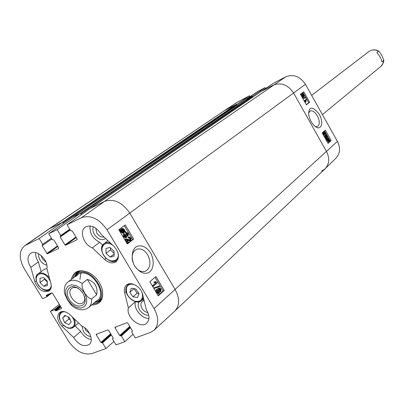 <?xml version="1.0" encoding="UTF-8"?>
<svg xmlns="http://www.w3.org/2000/svg" width="404" height="404" viewBox="0 0 404 404"><rect width="100%" height="100%" fill="white"/><g stroke="black" fill="none" stroke-linecap="round" stroke-linejoin="round"><path stroke-width="0.61" d="M324.462 131.017L326.073 133.891L323.331 132.835L323.447 133.956L324.326 134.456L324.538 135.072L323.24 134.118L323.028 132.28L325.422 133.355L324.225 131.224L324.462 131.017L324.2 131.138M325.356 134.244L325.871 133.977M325.24 134.269L323.21 133.153M323.907 135.365L323.564 135.396M323.968 131.345L324.225 131.224M324.2 132.588L323.654 131.618M327.078 137.148L326.982 135.956L326.154 135.37L326.407 136.966L325.286 136.411L325.382 137.4L326.437 138.441L325.19 137.582L324.983 135.855L325.72 136.103L325.861 134.79L327.184 135.784L327.407 137.658L327.078 137.148L326.447 137.441L326.356 136.249L325.932 135.749M325.19 136.885L325.533 137.39L326.164 137.097M325.452 138.754L326.437 138.441M324.19 136.507L324.508 136.077M324.932 135.865L325.336 135.052M326.447 137.441L326.775 137.946L327.407 137.658M327.477 139.203L327.881 138.602L328.891 139.274L329.164 140.072L327.477 139.203M328.295 139.622L327.583 138.885M328.74 139.85L329.078 139.693M327.477 139.471L329.169 140.339L328.922 140.85L327.75 140.284L327.477 139.471M328.432 140.976L328.538 140.632L327.705 140.203M328.538 140.632L329.169 140.339M328.462 140.915L329.093 140.627M326.816 139.133L327.654 138.173L329.043 139.117L329.856 140.693L329.457 140.486L328.987 141.39L327.588 140.43L327.2 139.329L326.185 139.425L326.78 138.845M326.624 138.92L327.19 138.421M329.396 140.905L329.856 140.693M328.533 141.567L326.957 140.723L326.568 139.622L327.2 139.329M326.568 139.622L326.185 139.425M302.98 96.364L302.263 95.889L302.192 94.925L302.914 95.389L302.909 96.399M302.47 96.187L302.086 95.415M304.04 95.814L303.131 95.248L303.101 93.991L303.965 94.597L303.934 95.864M303.581 95.773L302.889 94.374M303.303 96.915L302.056 96.056L301.884 94.369L302.667 94.703L302.803 93.425L304.172 94.445L304.348 96.369L303.354 95.93L303.303 96.915M303.182 96.975L302.066 97.147M301.076 95.384L301.359 94.632M301.258 94.682L302.253 93.713M304.202 96.445L303.419 96.768M303.222 98.202L302.975 97.763L305.833 97.404L306.081 97.839L302.783 98.419M302.535 97.985L302.975 97.763M302.818 98.485L306.081 97.839M306.979 99.525L305.363 100.773L306.277 101.616L306.03 101.803L304.601 100.586L306.676 98.99L306.979 99.525M304.419 101.333L305.404 102.116L306.03 101.803M304.328 101.172L304.798 100.934M304.131 100.823L304.601 100.586M304.116 100.793L306.676 98.99M327.902 143.112L330.235 140.996L324.533 130.851M306.272 104.631L308.732 102.712L306.954 99.546M306.651 99L306.015 97.869M305.757 97.409L304.485 95.142M303.742 93.829L302.924 92.365M309.671 102.247L306.378 104.823L300.43 94.233L303.763 91.733L309.671 102.247L308.732 102.712M331.184 140.562L328.058 143.39L322.17 132.911L325.336 130.154L331.184 140.562L330.235 140.996M308.691 112.842L310.161 110.918C312.509 110.236 314.908 111.888 317.352 115.872C319.882 121.099 319.963 124.649 317.594 126.528L315.266 126.457M311.105 121.518C312.888 124.371 314.448 126.139 315.782 126.821C319.397 130.164 324.927 125.599 319.493 114.559C313.393 106.914 309.807 106.106 308.742 112.14C308.454 114.766 309.247 117.892 311.105 121.518M325.139 168.726L336.052 158.06C340.188 153.449 340.648 147.889 337.436 141.38L305.429 84.3C300 76.351 293.445 73.851 285.764 76.805L273.553 83.194L260.838 91.612L273.225 85.148C281.149 82.123 287.936 84.749 293.597 93.016L326.488 151.45C329.846 158.216 329.396 163.974 325.139 168.726L321.73 171.013M236.593 104.49L249.541 95.763L250.005 96.576M223.947 110.923L236.497 104.318M252.323 96.283L265.059 87.643L257.828 91.425L244.895 99.934L252.222 96.112M265.059 87.643L265.544 88.496M249.541 95.763L237.163 102.293L223.962 110.918M89.648 333.598L85.693 330.048L84.729 327.77M104.03 237.037C101.293 237.456 98.889 236.143 96.829 233.098L95.703 228.108M147.889 312.56C145.491 312.206 143.511 310.817 141.945 308.404C139.976 304.202 140.713 301.652 144.162 300.753M45.98 262.14L42.309 258.737L41.132 255.449M95.233 302.424L99.985 301.01M77.108 272.24L74.659 276.548M94.592 302.591L96.147 302.101C110.918 296.834 91.617 265.696 78.164 273.22L75.184 275.73L74.356 277.139M95.612 301.328C109.57 296.359 91.355 266.953 78.639 274.043L75.816 276.427M80.835 273.336L79.952 279.401M75.043 325.942L80.77 331.431C83.426 335.997 86.91 338.709 91.228 339.557M81.992 326.124L83.446 331.426C85.456 334.477 87.915 336.194 90.824 336.582M35.734 252.616C35.426 255.661 36.325 258.767 38.436 261.928L41.112 271.639M38.582 253.697L38.668 256.808L40.021 260.095C41.885 262.959 44.157 264.625 46.839 265.09M90.127 225.947C89.466 233.123 92.652 238.587 99.687 242.329L102.682 245.137M93.369 226.816C92.501 229.144 92.859 231.709 94.445 234.507C98.142 239.511 101.869 240.855 105.631 238.542M135.295 301.636L135.335 301.788C133.365 308.565 141.688 318.746 148.95 318.443M139.143 301.748C137.693 303.97 137.85 306.666 139.612 309.838C142.142 313.595 145.177 315.367 148.728 315.16M143.996 300.066L142.051 300.051M128.129 242.91L125.801 238.996L126.189 238.82L130.431 240.001L130.598 238.279L129.123 237.739L128.73 236.951L131.012 237.991L130.775 240.809L126.876 239.648L128.603 242.546L127.401 243.238L125.068 239.325L125.801 238.996M125.068 239.325L125.457 239.153M130.017 240.062L129.871 238.607L128.78 237.895M128.73 236.951L128.002 237.279L128.391 238.067L129.123 237.739M128.002 237.279L128.305 237.143M130.28 240.996L127.321 240.4M124.674 234.365L124.578 236.123L125.962 236.815L126.225 234.956L125.871 234.492L126.341 234.239L127.79 235.067L127.836 233.628L126.482 233.103L126.139 232.31L128.225 233.31L128.225 235.82L126.932 235.618L126.361 237.618L124.169 236.426L124.18 233.689L124.674 234.365M125.583 236.865L125.139 234.82L125.871 234.492M125.139 234.82L126.341 234.239M127.255 235.163L127.108 233.956L125.785 233.421L126.523 233.083M126.139 232.31L125.412 232.643L125.755 233.436L126.482 233.103M127.901 235.966L127.098 236.305M125.881 237.799L123.442 236.759L123.452 234.017L124.18 233.689M123.164 232.477L124.402 231.406L123.503 232.386L121.801 231.603L121.473 230.472L124.402 231.406M123.675 231.739L121.559 231.068M124.462 231.012L121.523 230.078L122.437 229.068L124.139 229.866L124.462 231.012M123.659 230.755L122.043 229.31M125.593 231.376L125.599 231.79L124.907 231.568L123.826 232.982L121.478 231.866L121.003 230.325L120.336 230.113L120.326 229.699L121.028 229.921L121.75 228.689L123.195 228.452L124.467 229.618L124.937 231.164L125.593 231.376M124.745 232.078L125.599 231.79M123.159 233.285L120.751 232.199L120.276 230.659L121.003 230.325M120.276 230.659L119.609 230.447L120.336 230.113M119.609 230.447L119.604 230.033L120.326 229.699M120.463 229.74L122.038 228.512M159.873 290.754L159.757 289.476L159.196 288.956M159.363 288.749L160.499 289.188L160.272 290.769L159.328 290.234L159.363 288.749M158.237 292.612L158.186 290.84L157.373 290.163M157.484 290.052L158.934 290.547L158.61 292.592L157.414 291.925L157.484 290.052M158.908 288.027L159.211 287.845L160.868 288.84L160.898 291.395L159.631 291.203L159.322 293.168L158.949 293.39L157.03 292.259L156.53 290.567L156.803 289.587L157.403 289.092L158.666 289.582L158.908 288.027L158.166 288.32L158.747 288.092M160.151 291.688L159.772 291.875M158.267 293.652L156.282 292.546L155.868 291.572L156.055 289.88L157.348 289.113M157.812 289.052L158.166 288.32M159.252 285.997L159.595 286.572L154.676 288.31L154.333 287.729L159.252 285.997M154.676 288.31L159.595 286.572M153.934 288.608L153.591 288.027L154.333 287.729M153.071 285.451L156.045 282.871L154.631 281.926L155.086 281.532L157.035 282.396L157.308 282.856L153.5 286.173L153.071 285.451L152.328 285.749L156.045 282.871M155.303 283.169L153.889 282.219L154.631 281.926M153.889 282.219L155.086 281.532M152.328 285.749L152.757 286.466L153.5 286.173M127.159 243.728L132.557 239.557L124.275 225.644M157.994 295.46L163.105 290.905L155.01 277.306M149.823 281.76L155.924 276.523L164.221 290.471L158.211 295.829L149.823 281.76M164.221 290.471L163.105 290.905M118.806 229.709L125.24 224.932L133.648 239.072L127.311 243.976L118.806 229.709M133.648 239.072L132.557 239.557M132.724 261.807C131.33 255.626 132.623 251.45 136.608 249.288C140.738 248.066 144.445 249.914 147.718 254.833C151.308 262.509 150.52 267.978 145.359 271.246C141.299 272.397 137.648 270.534 134.411 265.66M150.748 253C145.94 246.374 141.041 244.339 136.052 246.889C132.244 249.505 130.578 257.595 134.391 265.65C140.183 273.356 144.188 273.801 147.677 273.003C152.005 271.776 155.868 264.095 150.748 253M154 330.285L174.806 311.055C179.77 305.646 179.871 298.465 175.119 289.511L129.8 213.12C122.144 202.192 113.696 198.293 104.459 201.419L90.264 208.464L67.074 224.76L81.436 217.7C90.658 214.645 99.177 218.67 106.989 229.79L154.076 308.585C158.944 317.665 158.918 324.902 154 330.285L150.313 332.512L135.254 337.946L131.77 332.164L132.396 330.81L127.694 323.008L127.058 322.685L115.019 327.24L115.019 327.78L119.68 335.492L121.382 335.976L124.841 341.703L116.019 344.885L112.58 339.209L113.171 337.89L108.53 330.225L107.908 329.906L96.283 334.305L96.283 334.835L100.884 342.41L102.54 342.89L105.954 348.516L92.041 353.535C83.456 355.358 75.624 351.228 68.544 341.138L50.369 311.418L59.297 304.358M25.896 245.001L49.49 228.694L224.821 110.413L48.303 229.391L24.715 245.693L39.148 238.486L62.625 222.175L49.49 228.694L62.302 222.336L236.209 104.469L224.821 110.413L238.017 101.793M62.625 222.175L63.438 223.523M80.441 213.337L72.119 217.468L48.738 233.775L57.146 229.639L80.441 213.337L81.3 214.766M92.299 247.824C83.744 244.809 79.017 231.002 85.289 227.104C91.057 224.488 96.374 226.932 101.242 234.426L113.807 246.208C119.064 252.217 119.842 257.368 116.145 261.651C112.746 263.827 108.923 263.105 104.676 259.479L92.299 247.824L99.687 242.329M30.81 267.337C27.169 261.297 27.088 256.651 30.563 253.409C36.405 248.667 48.839 260.252 46.879 268.655L50.884 283.3C51.722 286.729 51.167 289.264 49.207 290.9C43.294 293.026 38.511 290.006 34.855 281.83L30.81 267.337L38.436 261.928M62.105 326.412C57.277 320.902 56.429 316.261 59.56 312.499C62.57 310.58 66.079 311.363 70.104 314.847L81.8 326.038C89.385 329.038 94.092 340.734 89.259 344.435C83.886 347.243 78.679 344.925 73.639 337.486L62.105 326.412L63.418 325.331M73.639 337.486L80.77 331.431M128.381 307.873L124.649 292.764C123.907 289.416 124.518 286.845 126.487 285.047C130.871 280.876 141.092 286.769 142.647 294.44L146.314 309.711C149.662 315.196 149.839 319.63 146.849 323.013C140.708 329.472 125.634 317.059 128.381 307.873L135.335 301.788M72.73 278.381L74.013 275.24L76.154 272.872C79.633 270.417 83.941 270.392 89.082 272.786L91.4 274.124M101.374 286.663L102.151 289.219C103.323 294.769 102.328 298.965 99.157 301.798L96.359 303.354L93.016 303.894M91.713 304.964C100.293 304.747 103.828 299.657 102.318 289.688C100.172 282.053 95.622 276.326 88.668 272.518C79.295 268.801 73.538 271.099 71.392 279.406M67.074 224.76L70.655 230.709L72.351 231.108L77.169 239.107L77.103 239.739L65.559 245.198L64.938 244.895L60.161 236.996L60.701 235.532L57.146 229.639M48.738 233.775L52.273 239.612L53.919 240.011L58.671 247.864L58.615 248.48L47.465 253.752L46.859 253.454L42.147 245.698L42.657 244.268L39.148 238.486M52.005 292.819L46.662 296.905L42.577 298.677L24.195 268.62C18.756 258.55 18.927 250.909 24.715 245.693M46.662 296.905L46.374 295.218L51.864 292.839L52.459 293.147L61.534 308.03L61.479 308.606L55.949 310.893L54.429 309.732L50.369 311.418M113.933 341.441L105.954 348.516M133.057 334.295L124.841 341.703M132.926 296.819L129.795 292.233L131.255 288.279L135.855 288.971L139.001 293.587L137.517 297.531L132.926 296.819L137.118 293.198L138.925 293.476M129.795 292.233L133.951 288.688M134.052 288.698L137.118 293.198M110.403 247.844L110.428 249.95L114.09 253.333M106.045 253.313L105.969 248.505L109.949 247.43L114.064 251.232L114.125 256.05L110.135 257.096L106.045 253.313L110.428 249.95M110.135 257.096L114.1 254.02M44.526 278.427L44.526 279.235L47.379 282.138M40.006 282.573L40.011 278.225L43.677 277.563L47.384 281.325L47.354 285.684L43.688 286.32L40.006 282.573L44.526 279.235M43.688 286.32L47.369 283.568M62.635 317.983L64.968 315.393L69.241 317.408L71.18 322.069L68.821 324.639L64.569 322.619L62.635 317.983L65.514 315.65M67.988 316.817L68.922 319.059L70.175 319.655M64.569 322.619L68.922 319.059M62.756 222.397L63.039 222.69L236.815 104.712L236.209 104.469M236.815 104.712L237.128 105.262M72.412 217.322L245.117 99.828M245.183 99.783L251.929 96.263L80.108 213.504L72.447 217.302M80.578 213.564L80.866 213.862L252.545 96.505L251.929 96.263M252.545 96.505L252.889 97.106M261.1 91.481L90.582 208.307L261.07 91.506M261.141 91.456L273.225 85.148C281.149 82.123 287.936 84.749 293.597 93.016L326.488 151.45C329.876 158.297 329.386 164.095 325.018 168.842L174.791 311.07M81.376 214.711L80.866 213.862M63.509 223.468L63.039 222.69M90.607 208.297L104.459 201.419C113.696 198.293 122.144 202.192 129.8 213.12L175.119 289.511C179.846 298.399 179.77 305.55 174.897 310.974M87.365 279.411C94.955 281.835 98.051 286.966 96.657 294.794L91.577 298.945C86.971 298.49 80.977 288.597 82.204 283.457L87.365 279.411L96.657 294.794M64.418 293.228L67.589 300.061L71.725 305.576M84.446 296.167L84.613 296.889C85.042 299.425 84.522 301.334 83.047 302.616C77.159 307.924 65.231 292.915 71.73 288.375C73.311 287.229 75.285 287.153 77.659 288.143L78.325 288.471M83.173 293.531L80.219 289.936L76.548 287.502C68.311 283.694 64.054 293.365 70.397 301.056C76.462 308.969 86.84 307 84.986 298.117L83.173 293.531M381.942 61.938C381.219 58.57 379.513 55.469 376.826 52.631L378.583 51.252L379.043 51.333L381.841 55.444L383.8 60.14L381.942 61.938M324.089 133.714L324.72 133.416M322.927 134.264L323.24 134.118M322.74 132.411L323.028 132.28M326.356 136.249L326.982 135.956M325.488 137.299L326.119 137.007M324.877 137.729L325.19 137.582M324.351 136.148L324.983 135.855M325.119 135.153L325.75 134.86M328.26 139.562L328.891 139.274M328.598 141.001L328.922 140.85M326.629 138.905L327.26 138.612M326.851 138.577L327.482 138.284M326.957 140.723L327.588 140.43M302.288 95.708L302.914 95.389M303.338 94.91L303.965 94.597M301.586 96.293L302.056 96.056M302.111 93.784L302.732 93.47M106.989 229.79L305.429 84.3M154.076 308.585L337.436 141.38M81.436 217.7L104.459 201.419L285.764 76.805M77.507 272.023L74.886 276.174M95.652 302.293L100.283 300.672M79.669 271.256L76.396 273.957L75.184 275.73M96.147 302.101L98.152 301.318L101.52 298.738M130.295 240.042L130.578 239.915M129.871 238.607L130.598 238.279M127.593 240.531L128.321 240.203M125.801 236.86L126.139 236.709M125.498 235.29L126.225 234.956M127.518 235.189L127.79 235.067M127.108 233.956L127.836 233.628M123.442 236.759L124.169 236.426M123.235 232.467L123.826 232.194M123.412 230.199L124.139 229.866M120.751 232.199L121.478 231.866M120.397 231.411L121.124 231.078M121.023 229.028L121.75 228.689M159.757 289.476L160.499 289.188M160.1 290.799L160.464 290.658M158.186 290.84L158.934 290.547M158.373 292.627L158.873 292.43M156.282 292.546L157.03 292.259M156.303 289.602L157.045 289.309M104.676 259.479L106.075 258.398M34.855 281.83L36.304 280.77M124.649 292.764L126.099 291.536M97.389 333.871L96.283 334.835M113.251 338.092L112.655 338.628M111.403 334.972L102.54 342.89M111.07 334.416L101.929 342.572M110.979 334.275L101.5 342.728M110.645 333.719L100.884 342.41M57.812 246.445L47.465 253.752M57.509 245.94L46.859 253.454M51.884 238.976L42.147 245.698M51.429 238.224L42.657 244.268M116.115 326.811L115.019 327.78M132.477 331.007L131.856 331.573M130.512 327.684L121.382 335.976M130.169 327.114L120.751 335.653M130.078 326.962L120.311 335.815M129.734 326.392L119.68 335.492M76.25 237.582L65.559 245.198M75.942 237.067L64.938 244.895M70.225 229.992L60.161 236.996M60.681 236.143L70.018 229.649L60.711 236.118M69.766 229.235L60.701 235.532M60.893 306.974L55.949 310.893M60.575 306.459L55.358 310.59M60.241 305.909L55.025 310.04M59.928 305.394L54.429 309.732M51.995 292.819L46.702 296.864M50.475 293.44L46.662 296.354M48.026 294.506L46.324 295.799M142.264 293.163C143.203 299.723 140.577 302.374 134.381 301.126C128.225 297.91 125.614 293.385 126.553 287.557C128.139 284.169 131.078 283.335 135.365 285.052M131.987 299.904C135.734 302.283 138.915 302.485 141.521 300.515L143.314 297.223M129.644 283.739L128.033 284.658L126.432 286.991M117.928 252.657C120.422 261.676 109.585 264.11 104.106 255.914C98.318 247.899 105.025 239.491 112.807 245.268M110.524 243.127C107.969 242.233 105.808 242.41 104.04 243.662C101.48 245.93 101.061 249.218 102.783 253.535M106.954 258.929C110.696 261.681 113.994 262.11 116.837 260.216L118.109 258.767M51.136 284.446C51.864 292.42 41.208 291.511 37.395 283.381C33.254 275.306 40.991 270.13 47.43 276.836L50.268 281.038M49.45 278.048L47.975 276.301C44.334 272.942 41.062 272.099 38.168 273.776C36.37 275.21 35.784 277.442 36.4 280.482M43.001 289.269C45.753 290.718 48.081 290.799 49.975 289.496L50.869 288.582M50.732 288.921L49.975 289.496C43.364 295.132 30.84 278.467 38.168 273.776L44.213 269.392L46.904 268.519M72.18 316.832L73.624 319.428C76.952 327.119 69.347 331.139 63.292 325.038C57.07 319.19 59.085 309.782 66.16 312.181M66.665 327.386C69.407 328.669 71.665 328.629 73.447 327.275C75.386 325.432 75.684 322.715 74.331 319.13L74.154 318.721M62.181 311.474L61.11 312.1C59.428 313.575 58.934 315.787 59.63 318.736M91.577 298.945C91.839 302.732 90.834 305.606 88.567 307.565L97.51 300.182M77.356 274.836L68.15 281.891C72.023 279.295 76.71 279.821 82.204 283.457M67.902 299.945L65.796 294.799L65.721 289.966L67.715 286.396L71.397 284.8L76.053 285.522L80.749 288.436L84.537 292.956L86.653 298.177L86.668 303.035L84.603 306.565L80.881 308.08L76.255 307.298L71.629 304.399L67.902 299.945M378.583 51.252C375.089 49.384 371.847 49.485 368.862 51.55L311.641 95.379M383.8 60.14C383.674 62.741 382.654 64.857 380.75 66.498L382.815 63.872L383.674 60.524M323.124 132.214L322.786 132.376M325.058 135.805L324.427 136.097M325.861 134.79L325.23 135.082M327.654 138.173L327.023 138.466M328.987 141.39L328.356 141.683M303.242 96.95L302.616 97.263M301.934 94.334L301.308 94.652M302.803 93.425L302.182 93.738M304.273 96.42L303.651 96.733M125.998 238.875L125.265 239.203M128.851 236.89L128.184 237.188M130.775 240.809L130.043 241.137M128.053 235.921L127.326 236.249M126.361 237.618L125.629 237.946M123.826 232.982L123.099 233.315M159.161 287.865L158.464 288.138M160.635 291.557L159.893 291.845M158.949 293.39L158.206 293.678M136.608 249.288L136.35 249.399M89.082 272.786L88.668 272.518M102.151 289.219L102.318 289.688M113.246 338.072L112.575 338.678M132.467 330.982L131.77 331.623M129.002 283.845L126.341 287.123C123.048 294.774 135.926 306.187 141.521 300.515L143.652 298.632M107.959 240.723L104.04 243.662C95.9 249.127 109.479 266.685 116.837 260.216L117.862 259.408M44.213 269.392L46.909 268.468M61.837 311.519L61.11 312.1C59.156 313.878 58.726 316.478 59.817 319.907L62.347 324.205C65.812 327.018 67.922 328.361 68.685 328.245L73.447 327.275L78.598 322.973M245.152 99.803L72.427 217.312M68.15 281.891C65.105 283.84 63.888 287.764 64.499 293.673M71.336 305.237C77.659 310.322 83.401 311.1 88.567 307.565M77.659 288.143L76.548 287.502M84.613 296.889L84.986 298.117M380.75 66.498L322.427 114.615M379.043 51.328C375.478 49.288 372.084 49.359 368.862 51.55"/></g></svg>
